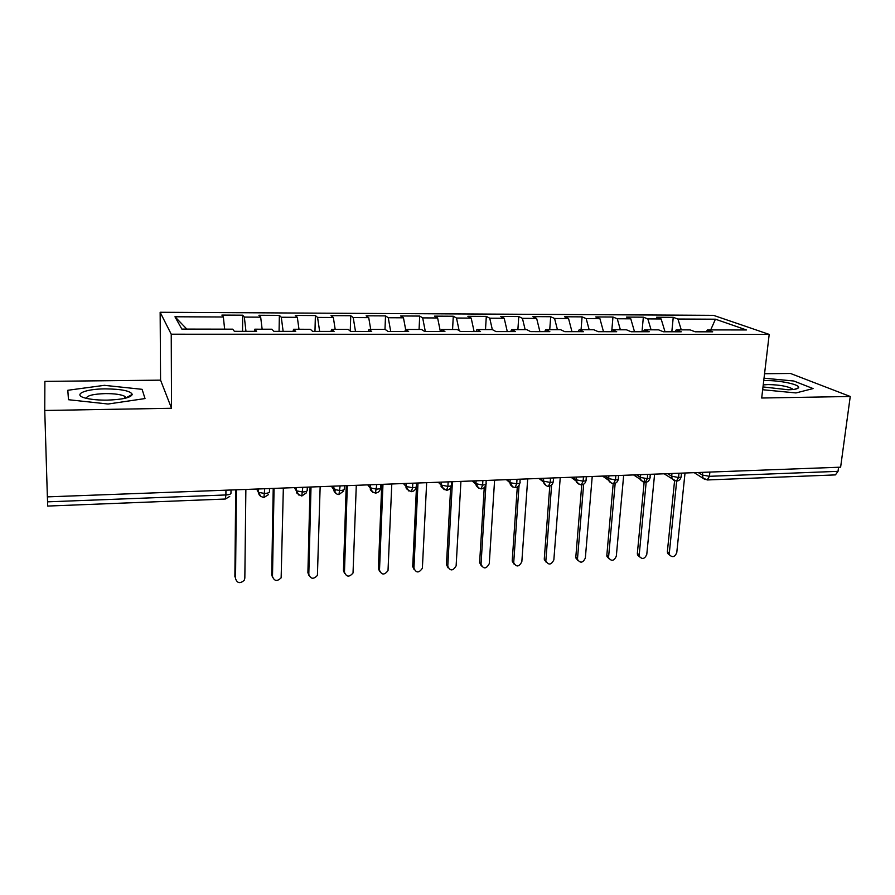 <?xml version="1.0" encoding="UTF-8"?>
<svg xmlns="http://www.w3.org/2000/svg" width="895" height="895" viewBox="0 0 895 895"><rect width="100%" height="100%" fill="white"/><g stroke="black" fill="none" stroke-linecap="round" stroke-linejoin="round"><path stroke-width="1.34" d="M44.75 410.469L171.527 408.277L160.563 380.151L44.884 381.382L44.75 410.469L47.368 496.87L840.618 467.179L850.25 396.485L790.442 373.461L764.554 373.73M160.563 380.151L160.149 312.277L713.494 315.342L769.197 334.406L171.236 334.215L160.149 312.277M223.358 316.998L174.961 316.774L181.853 329.091L232.722 329.17L234.389 331.329L256.608 331.351L254.762 329.203L271.923 329.226L273.904 331.363L295.708 331.385L293.549 329.259L310.375 329.293L312.679 331.407L334.07 331.43L331.597 329.326L348.11 329.349L350.717 331.441L371.716 331.463L368.941 329.382L385.152 329.405L388.061 331.486L408.657 331.508L405.592 329.438L421.511 329.461L424.7 331.519L444.927 331.542L441.582 329.494L457.211 329.517L460.668 331.553L480.537 331.575L476.923 329.55L492.272 329.573L495.998 331.597L515.498 331.609L511.638 329.606L526.707 329.628L530.679 331.631L549.832 331.653L545.726 329.651L560.538 329.673L564.745 331.665L583.562 331.687L579.222 329.707L593.777 329.729L598.218 331.698L616.7 331.721L612.135 329.763L626.433 329.785L631.098 331.732L649.255 331.754L644.467 329.808L658.53 329.83L663.408 331.765L681.263 331.788L676.262 329.852L690.079 329.875L695.169 331.799L712.711 331.821L707.509 329.908L746.43 329.964L715.429 319.202L677.918 319.034L673.241 317.322L656.561 317.233L661.136 318.967L647.835 318.9L643.348 317.177L626.399 317.087L630.785 318.821L617.259 318.765L612.963 317.02L595.734 316.942L599.918 318.687L586.18 318.62L582.086 316.864L564.566 316.785L568.549 318.542L554.576 318.486L550.682 316.718L532.872 316.629L536.642 318.407L522.434 318.34L518.764 316.55L500.652 316.461L504.198 318.262L489.744 318.195L486.298 316.394L467.872 316.304L471.195 318.105L456.495 318.038L453.284 316.226L434.545 316.136L437.621 317.96L422.675 317.893L419.688 316.069L400.636 315.969L403.466 317.803L388.251 317.736L385.521 315.89L366.133 315.801L368.718 317.647L353.223 317.58L350.75 315.722L331.016 315.622L333.343 317.49L317.58 317.423L315.376 315.543L295.283 315.443L297.33 317.322L281.287 317.255L279.363 315.364L258.912 315.264L260.68 317.166L244.335 317.087L242.702 315.185L221.882 315.085L223.358 316.998L224.634 329.159M244.335 317.087L245.968 331.34M260.68 317.166L262.145 329.215M281.287 317.255L283.144 331.374M297.33 317.322L298.986 329.27M254.762 329.203L254.337 331.34M317.58 317.423L319.649 331.407M333.343 317.49L335.178 329.326M293.549 329.259L293.023 331.385M353.223 317.58L355.494 331.452M368.718 317.647L370.72 329.382M331.597 329.326L330.982 331.418M388.251 317.736L390.723 331.486M403.466 317.803L405.636 329.438M368.941 329.382L368.248 331.463M422.675 317.893L425.326 331.519M437.621 317.96L440.374 331.542M405.592 329.438L404.831 331.497M456.495 318.038L459.157 330.658M471.195 318.105L474.115 331.575M441.582 329.494L440.743 331.542M489.744 318.195L492.317 329.595M504.198 318.262L507.297 331.609M476.923 329.55L476.006 331.575M522.434 318.34L525.141 329.617M536.642 318.407L539.909 331.642M511.638 329.606L510.642 331.609M554.576 318.486L557.428 329.673M568.549 318.542L571.972 331.676M545.726 329.651L544.663 331.642M586.18 318.62L589.167 329.718M599.918 318.687L603.499 331.709M579.222 329.707L578.092 331.676M617.259 318.765L620.38 329.774M630.785 318.821L634.51 331.732M612.135 329.763L610.938 331.709M647.835 318.9L651.079 329.819M661.136 318.967L665.019 331.765M644.467 329.808L643.225 331.743M709.892 472.068L709.433 476.308L838.022 471.341L838.581 467.257M838.022 471.341L835.404 474.898L707.184 479.966L709.433 476.308L702.407 475.032L702.698 472.336M677.918 319.034L681.285 329.863M715.429 319.202L710.697 329.908M676.262 329.852L674.953 331.776M47.547 501.838L225.898 494.957L225.327 499.03L47.703 506.067L47.401 496.87M769.197 334.406L761.69 398.018L850.25 396.485M171.527 408.277L171.236 334.215M762.663 389.728L795.979 392.939L813.074 388.575L793.843 381.013L764.028 378.193L793.843 381.013L813.074 388.575L795.979 392.939L762.663 389.728M145.024 398.566L142.092 389.325L104.402 385.331L67.807 390.276L68.479 399.707L108.049 404.025L145.024 398.566L108.049 404.025L68.479 399.707L67.807 390.276L104.402 385.331L142.092 389.325L145.024 398.566M174.961 316.774L186.82 329.091M707.509 329.908L706.144 331.81M673.241 317.322L671.832 331.776M674.416 480.783L672.123 478.78L676.385 481.186L678.533 477.494L678.969 473.231M643.348 317.177L642.006 331.743M612.963 317.02L611.833 330.244M582.086 316.864L581.068 329.707M550.682 316.718L549.743 329.662M518.764 316.55L517.892 329.606M486.298 316.394L485.504 329.561M453.284 316.226L452.568 329.505M419.688 316.069L419.073 329.461M385.521 315.89L384.984 329.405M350.75 315.722L350.258 331.072M315.376 315.543L314.973 331.407M279.363 315.364L279.072 331.374M242.702 315.185L242.534 331.329M643.203 482.002L640.742 479.642C640.227 480.167 641.715 481.085 645.194 482.427L647.275 478.702L647.678 474.395M611.464 483.233L608.835 480.47C609.081 481.823 610.636 482.897 613.5 483.68L615.469 479.933L615.849 475.592M579.166 484.486L576.414 481.253C575.809 482.192 577.432 483.434 581.258 484.956L583.115 481.174L583.473 476.8M546.297 485.761L543.455 482.002L544.272 483.971C546.521 485.951 547.919 486.712 548.445 486.253L550.201 482.45L550.526 478.042M512.857 487.048L509.971 482.729C510.116 482.181 509.11 486.142 515.061 487.574L516.706 483.736L517.008 479.295M481.085 488.916L482.606 485.056L482.886 480.57M472.952 480.939L475.916 483.68C475.737 485.951 477.46 487.685 481.096 488.916L481.096 488.916C483.77 488.592 485.381 487.059 485.963 484.329L481.029 564.23C483.479 569.276 486.22 569.097 489.263 563.693L494.599 480.134M472.236 480.962L475.927 484.374M451.695 481.734L451.539 484.609C452.199 485.582 450.99 486.175 447.914 486.399L441.325 485.079L441.38 485.649C440.195 486.242 441.895 487.797 446.515 490.281L447.914 486.399L448.149 481.868M438.293 482.237L441.246 485.213M416.567 483.054L416.432 485.951C417.014 486.936 415.728 487.529 412.584 487.753L406.084 486.477C407.314 486.421 402.963 487.898 411.308 491.679L412.584 487.753L412.796 483.188M405.972 486.007L406.766 486.88M380.811 484.385L380.688 487.316C381.18 488.312 379.827 488.916 376.605 489.14L370.206 487.898C370.944 487.92 368.214 490.572 375.464 493.089L376.784 484.542M370.06 486.667L371.593 488.569M344.385 485.75L344.295 488.704C344.698 489.71 343.255 490.326 339.966 490.561L333.656 489.352L334.159 491.344C335.591 493.492 337.191 494.555 338.97 494.543L340.122 485.907M333.488 487.148L335.647 490.169M307.298 487.137L307.22 490.113C307.533 491.131 306.012 491.769 302.655 491.993L296.424 490.829C298.035 491.97 293.101 491.959 301.794 496.009L302.767 487.305M269.507 488.558L269.462 491.556C269.675 492.586 268.075 493.223 264.64 493.469L258.498 492.339L258.812 493.805C259.08 493.704 258.308 495.987 263.924 497.508L264.707 488.737M669.728 555.213L667.614 553.412L667.368 551.622L669.315 553.076L669.549 554.866C672.458 557.809 674.852 557.059 676.765 552.64L685.022 473.007M667.368 551.622L674.573 480.85M669.315 553.076L676.665 481.174M639.623 556.958L637.52 554.945L637.352 553.378L639.209 554.844L639.377 556.41C642.274 559.655 644.736 558.983 646.783 554.408L654.603 474.137M637.352 553.378L644.49 478.556M639.209 554.844L646.168 482.293M609.025 558.726L606.944 556.477L606.844 555.168L608.622 556.656L608.723 557.965C611.576 561.534 614.104 560.941 616.319 556.198L623.67 475.301M606.844 555.168L613.198 483.669M608.622 556.656L615.167 483.311M577.901 560.516L575.877 558.01L575.821 556.981L577.521 558.491L577.566 559.52C580.363 563.436 582.958 562.933 585.341 558.032L592.221 476.476M575.821 556.981L581.75 484.911M577.521 558.491L583.663 484.206M546.263 562.317L544.294 559.554L545.905 561.075C548.613 565.349 551.264 564.958 553.848 559.89L560.236 477.673M544.283 558.827L549.787 486.007M545.894 560.348L551.622 484.911M762.999 386.931L788.226 389.772C794.066 389.649 797.479 388.989 798.452 387.815C801.17 384.828 780.026 380.241 765.717 380.588L763.737 380.643M792.903 389.515L792.444 388.911C787.611 386.248 779.478 384.805 768.033 384.559L763.234 384.906M107.288 400.121C122.548 399.562 130.871 397.66 132.259 394.415C130.558 390.88 121.507 389.034 105.095 388.877C84.287 388.911 71.387 394.997 86.356 398.32C91.995 399.606 98.965 400.199 107.288 400.121M125.96 398.062L124.785 396.317C121.105 394.494 114.649 393.587 105.409 393.599C93.192 394.035 86.837 395.601 86.356 398.32M514.088 564.141L512.22 561.098L513.73 562.642C516.325 567.307 519.022 567.016 521.83 561.769L527.703 478.892M512.22 560.706L517.299 486.925M513.741 562.25L519.055 485.269M481.353 565.976L479.608 562.619L484.251 487.596M448.059 567.833L446.448 564.566L447.768 566.143C450.129 571.223 452.915 571.122 456.126 565.864L460.925 481.387M446.448 564.566L450.644 487.797M447.768 566.143L452.422 481.711M414.172 569.701L412.707 566.535L413.926 568.135C416.153 573.158 418.972 573.18 422.373 568.213L426.658 482.673M412.707 566.535L416.499 486.735M413.926 568.135L417.999 482.998M379.704 571.581L378.384 568.549L379.502 570.171C381.594 575.127 384.436 575.261 388.016 570.585L391.786 483.982M378.384 568.549L381.762 484.352M379.502 570.171L382.97 484.307M344.62 573.471L343.445 570.596L344.463 572.229C346.443 577.118 349.307 577.365 353.033 572.979L356.288 485.303M343.445 570.596L346.231 485.683M344.463 572.229L347.316 485.638M308.909 575.373L307.902 572.677L308.797 574.333C310.677 579.154 313.552 579.501 317.412 575.395L320.153 486.656M307.902 572.677L310.05 487.037M308.797 574.333L311.012 487.003M272.561 577.286L271.722 574.791L272.494 576.481C274.284 581.213 277.17 581.672 281.142 577.834L283.346 488.032M271.722 574.791L273.221 488.413M272.494 576.481L274.049 488.379M235.575 579.21L235.542 578.662C237.253 583.327 240.14 583.864 244.212 580.284L244.838 578.114L245.868 489.442M234.882 576.951L235.709 489.822M235.542 578.662L236.392 489.789M231.011 489.99L230.988 493.022C231.1 494.074 229.411 494.722 225.898 494.957L225.943 490.18M698.145 472.515L702.407 475.032L702.978 477.885L707.184 479.966M681.487 473.131L681.173 476.14C681.733 476.901 680.86 477.348 678.533 477.494L671.686 476.207L671.966 473.489M705.092 479.586L694.184 472.661M667.581 473.656L671.686 476.207L672.123 478.78L664.135 473.779M636.513 474.82L640.44 477.404L640.697 474.663M604.908 476.006L608.667 478.612L608.902 475.849M572.766 477.203L576.335 479.854L576.559 477.057M540.065 478.433L543.444 481.107L543.657 478.299M506.805 479.675L509.982 482.383L510.172 479.552M486.209 480.447L486.03 483.289C486.768 484.251 485.627 484.833 482.606 485.056L475.939 483.703L476.095 480.828M438.494 482.226L441.246 485L441.403 482.125M403.421 483.546L405.961 486.354L406.084 483.445M367.722 484.877L370.027 487.719L370.127 484.788M331.374 486.242L333.421 489.117L333.511 486.164M294.343 487.63L296.156 490.538L296.223 487.551M256.641 489.039L258.185 491.993L258.23 488.972M650.307 474.305L650.016 477.281C650.609 478.075 649.692 478.545 647.275 478.702L640.44 477.404L640.742 479.642L633.604 474.932M618.602 475.491L618.333 478.445C618.96 479.261 617.997 479.765 615.469 479.933L608.667 478.612L608.835 480.47L602.581 476.084M586.348 476.699L586.102 479.63C586.762 480.481 585.766 480.995 583.115 481.174L576.335 479.843L576.414 481.253L571.066 477.27M553.546 477.919L553.323 480.828C554.005 481.711 552.965 482.26 550.201 482.45L543.444 481.107L543.455 482.002L539.014 478.467M520.163 479.172L519.961 482.047C520.689 482.976 519.592 483.535 516.706 483.736L509.971 482.729L506.402 479.686M478.814 488.368L475.916 483.68L476.118 480.816M441.481 482.114L441.246 485L444.155 489.699M406.229 483.434L405.961 486.354L408.87 491.042M370.317 484.777L370.027 487.719L372.924 492.418M333.757 486.153L333.421 489.117L336.319 493.805M296.502 487.54L296.156 490.538L299.008 495.215M258.543 488.961L258.185 491.993L261.004 496.635M479.608 562.619L481.04 564.174M676.385 481.186C678.913 480.917 680.48 479.507 681.095 476.957M645.217 482.427C647.756 482.148 649.334 480.716 649.949 478.143M613.511 483.68C616.073 483.389 617.651 481.946 618.266 479.34M581.258 484.956C583.842 484.665 585.431 483.199 586.035 480.559M548.456 486.253C551.051 485.951 552.651 484.464 553.255 481.79M515.061 487.574C517.69 487.272 519.301 485.761 519.905 483.043M446.549 490.281C449.212 489.945 450.845 488.401 451.427 485.627M411.342 491.679C413.96 491.366 415.593 489.856 416.242 487.148M375.497 493.089C377.925 492.832 379.536 491.489 380.33 489.05M338.992 494.532L343.725 490.93M301.816 496.009L306.437 492.798M263.935 497.508L268.433 494.644M225.327 499.03L229.724 496.468M669.549 554.866L667.614 553.412M639.377 556.41L637.52 554.945M608.723 557.965L606.944 556.477M577.566 559.52L575.877 558.01M545.905 561.075L544.294 559.554M794.861 389.247L798.452 387.815M792.366 389.571L792.444 388.911M125.994 397.839L132.259 394.415M124.819 398.342L124.785 396.317M513.73 562.642L512.22 561.098M481.029 564.23L479.608 562.664"/></g></svg>
